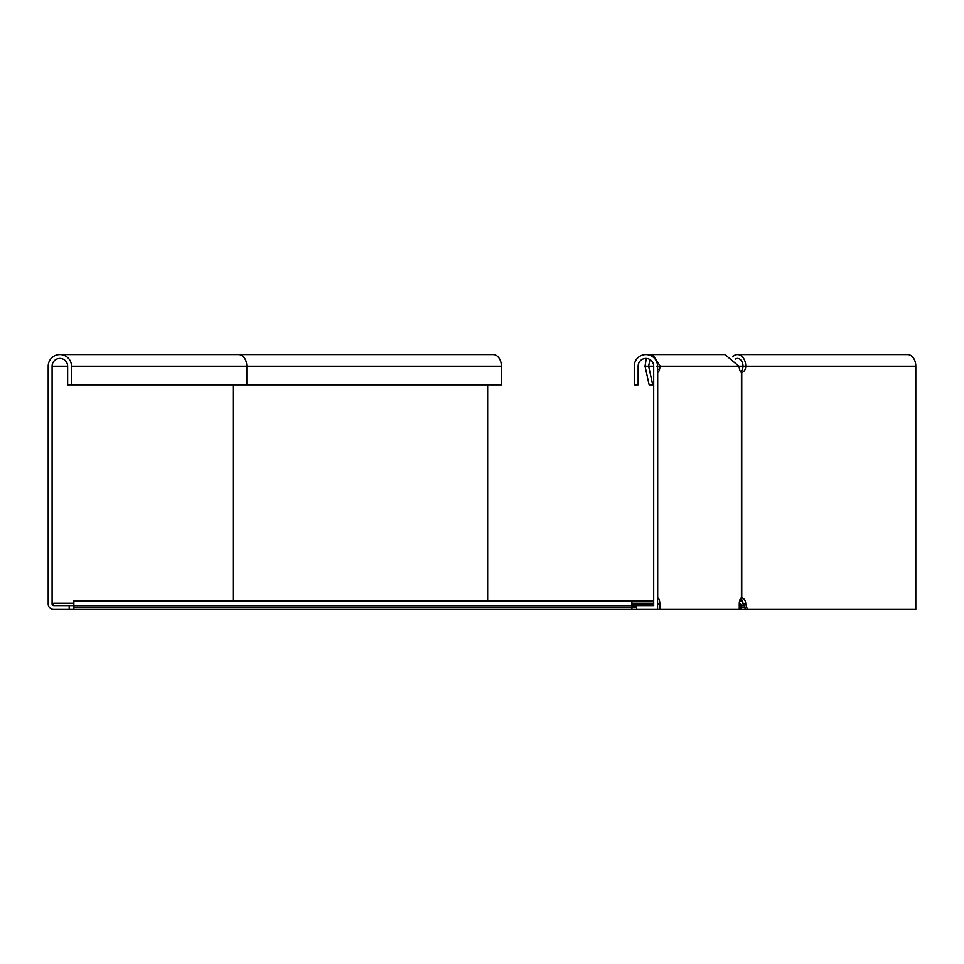 <?xml version="1.0" encoding="UTF-8"?>
<svg xmlns="http://www.w3.org/2000/svg" width="964" height="964" viewBox="0 0 964 964"><rect width="100%" height="100%" fill="white"/><g stroke="black" fill="none" stroke-linecap="round" stroke-linejoin="round"><path stroke-width="1.45" d="M73.854 609.465L69.191 609.465L69.191 605.585L73.854 605.585L73.854 609.465L636.589 609.465L636.589 605.585L652.134 605.585L652.122 604.85L631.914 604.85M631.914 603.247L653.688 603.247M69.191 605.585L53.647 605.585L53.647 603.247L73.854 603.247M652.122 603.247L652.122 604.85M631.914 605.585L73.854 605.585L73.854 600.921L631.914 600.921L631.914 609.465M73.854 607.139L636.589 607.139M741.702 605.645L740.364 607.874L741.702 605.645L741.135 604.85L739.268 606.489M740.533 607.284L739.978 606.489A3.109 2.193 -90 0 0 739.268 605.826M739.28 603.392A5.447 3.844 -90 0 1 741.135 604.85M741.533 606.223L740.967 609.465L657.569 609.465L657.569 366.187A11.664 11.664 0 0 0 645.916 354.535A11.664 11.664 0 0 0 634.252 366.187L634.252 384.841L638.144 384.841L638.144 366.187A7.772 7.772 0 0 1 645.916 358.415A7.772 7.772 0 0 1 653.688 366.187L653.688 605.585L652.134 605.585M739.268 607.874L740.364 607.874L740.967 609.465L741.364 606.561M745.16 607.139L741.123 607.139M740.581 598.475A6.218 4.398 -90 0 1 743.003 604.03L744.63 605.585L745.16 609.465L740.967 609.465M69.191 609.465L53.647 609.465A5.447 5.447 0 0 1 48.2 604.03L48.2 366.187A11.664 11.664 0 0 1 59.864 354.535A11.664 11.664 0 0 1 71.517 366.187L71.517 384.841L67.637 384.841L67.637 366.187A7.772 7.772 0 0 0 59.864 358.415A7.772 7.772 0 0 0 52.092 366.187L67.637 366.187M53.647 605.585A1.554 1.554 0 0 1 52.092 604.03L52.092 366.187M246.808 384.841L501.388 384.841L501.388 366.187A11.664 8.242 90 0 0 493.146 354.535L238.566 354.535A11.664 8.242 90 0 1 246.808 366.187L246.808 384.841L71.517 384.841M487.651 600.921L487.651 384.841M735.315 359.066A7.772 5.495 90 0 1 737.508 358.415A7.772 5.495 90 0 1 743.003 366.187A6.218 4.398 -90 0 1 740.581 371.743M739.268 609.465L739.268 604.03A6.218 2.374 -90 0 1 741.424 597.837L741.762 597.837A6.218 4.398 -90 0 1 745.75 604.03L747.377 609.465L915.8 609.465L915.8 366.187A11.664 8.242 -90 0 0 907.558 354.535L737.508 354.535A11.664 8.242 90 0 1 745.75 366.187A6.218 4.398 -90 0 1 741.762 372.381L741.424 372.381A6.218 2.374 -90 0 1 739.581 369.296L738.894 366.187L724.952 354.535L652.616 354.535L649.748 355.186M745.75 604.03L743.003 604.03M732.616 356.801A11.664 8.242 90 0 1 737.508 354.535M747.377 609.465L745.16 609.465M646.29 358.427L645.024 366.187L649.146 384.841L653.688 384.841M649.977 359.56L648.615 366.187L652.736 384.841M657.569 372.381L657.689 372.381A6.218 2.374 90 0 0 659.533 369.296L660.22 366.187L652.616 354.535M659.846 609.465L659.846 604.03A6.218 2.374 90 0 0 657.689 597.837L657.569 597.837M636.589 609.465L657.569 609.465M653.688 366.187L645.024 366.187M915.8 366.187L656.629 366.187M636.589 606.223L631.914 606.223M741.665 605.585L744.63 605.585M52.092 604.03L53.647 604.03M233.071 600.921L233.071 384.841M71.517 366.187L501.388 366.187M741.762 597.837L741.762 372.381M657.689 597.837L657.689 372.381M741.424 597.837L741.424 372.381M659.846 604.03L657.569 604.03M659.533 369.296L657.569 369.296M631.914 600.921L653.688 600.921M739.581 600.921L742.413 600.921M238.566 354.535L59.864 354.535"/></g></svg>
